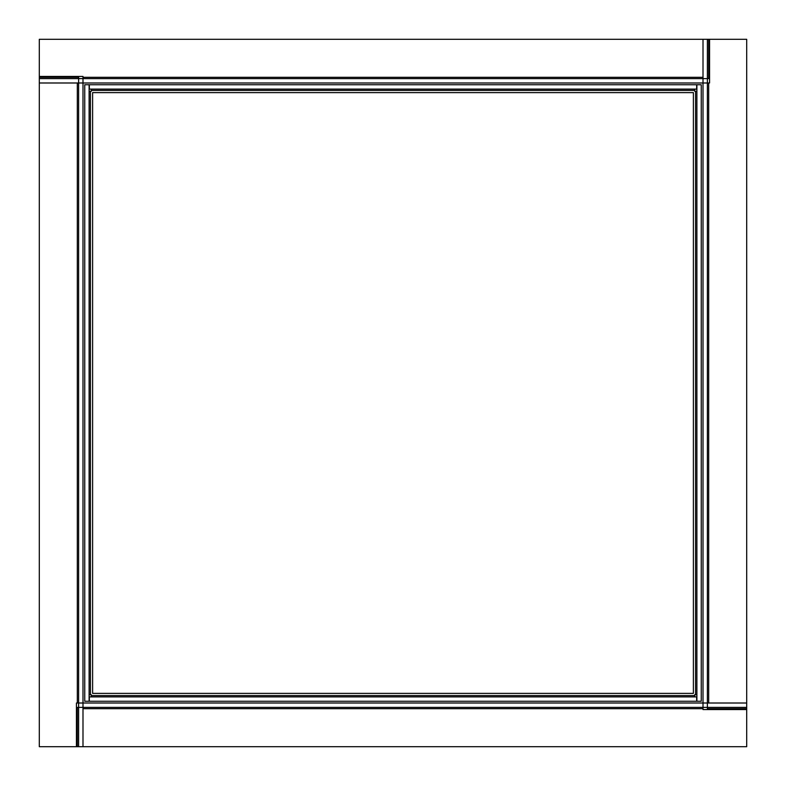 <?xml version="1.0" encoding="UTF-8"?>
<svg xmlns="http://www.w3.org/2000/svg" width="786" height="786" viewBox="0 0 786 786"><rect width="100%" height="100%" fill="white"/><g stroke="black" fill="none" stroke-linecap="round" stroke-linejoin="round"><path stroke-width="1.18" d="M89.113 84.741L84.741 84.741L84.741 701.259L89.113 701.259L89.113 84.741M696.671 89.113L696.671 84.741L89.329 84.741L89.329 89.113L696.671 89.113M696.887 701.259L701.259 701.259L701.259 84.741L696.887 84.741L696.887 701.259M89.329 696.887L89.329 701.259L696.671 701.259L696.671 696.887L89.329 696.887M89.113 91.294L91.294 91.294L91.294 89.113M91.294 696.887L91.294 694.706L89.113 694.706M696.887 694.706L694.706 694.706L694.706 696.887M694.706 89.113L694.706 91.294L696.887 91.294M92.61 92.61L693.39 92.61L693.39 693.39L92.61 693.39L92.61 92.61M746.7 707.38L746.7 703.008L76.439 703.008L76.439 707.38L746.7 707.38L746.7 746.7L82.992 746.7L82.992 76.439L78.62 76.439L78.62 746.7L82.992 746.7M76.439 707.38L76.439 746.7M707.38 39.3L703.008 39.3L703.008 709.562L707.38 709.562L707.38 39.3L746.7 39.3L746.7 703.008M707.38 709.562L746.7 709.562M78.62 746.7L39.3 746.7L39.3 82.992L709.562 82.992L709.562 78.62L39.3 78.62L39.3 82.992M78.62 76.439L39.3 76.439M39.3 78.62L39.3 39.3L703.008 39.3M709.562 78.62L709.562 39.3M90.419 694.706L90.419 91.294M694.706 695.581L91.294 695.581M695.581 91.294L695.581 694.706M91.294 90.419L694.706 90.419M82.992 708.687L703.008 708.687M707.38 708.687L746.7 708.687M708.687 703.008L708.687 82.992M708.687 78.62L708.687 39.3M77.313 82.992L77.313 703.008M77.313 707.38L77.313 746.7M703.008 77.313L82.992 77.313M78.62 77.313L39.3 77.313"/></g></svg>
